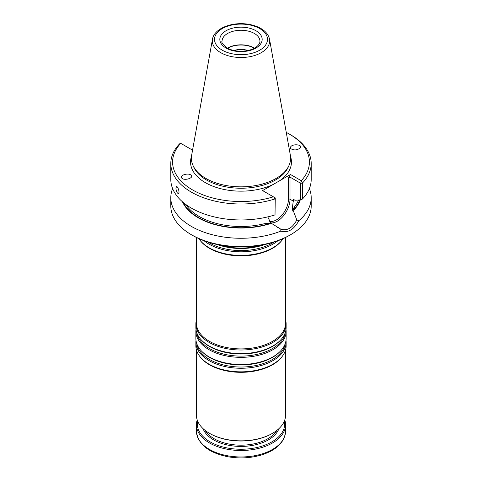 <?xml version="1.0" encoding="UTF-8"?>
<svg xmlns="http://www.w3.org/2000/svg" width="482" height="482" viewBox="0 0 482 482"><rect width="100%" height="100%" fill="white"/><g stroke="black" fill="none" stroke-linecap="round" stroke-linejoin="round"><path stroke-width="0.72" d="M220.244 245.145A45.127 26.052 0 0 0 261.756 245.145M204.133 240.783A45.127 26.052 0 0 0 209.092 244.181A45.127 26.052 0 0 0 277.867 240.783M198.825 238.608A45.127 26.052 0 0 0 199.807 239.982A45.127 26.052 0 0 0 209.092 247.766A45.127 26.052 0 0 0 282.193 239.982A45.127 26.052 0 0 0 283.175 238.608M199.807 239.982L200.313 240.638A44.567 25.733 0 0 0 209.483 248.326A44.567 25.733 0 0 0 281.687 240.638L282.193 239.982M196.433 237.475L196.433 323.169A44.567 25.733 0 0 0 209.483 341.364A44.567 25.733 0 0 0 258.057 346.944A44.567 25.733 0 0 0 285.567 323.169L285.567 237.475M196.433 319.879A45.127 26.052 0 0 0 195.873 323.958A45.127 26.052 0 0 0 209.092 342.383A45.127 26.052 0 0 0 258.268 348.028A45.127 26.052 0 0 0 286.127 323.958A45.127 26.052 0 0 0 285.567 319.879M195.873 323.958L195.873 327.543A45.127 26.052 0 0 0 201.795 340.443A45.127 26.052 0 0 0 209.092 345.968A45.127 26.052 0 0 0 280.205 340.443A45.127 26.052 0 0 0 286.127 327.543L286.127 323.958M195.993 329.417A45.127 26.052 0 0 0 195.873 331.291A45.127 26.052 0 0 0 209.092 349.715A45.127 26.052 0 0 0 258.268 355.361A45.127 26.052 0 0 0 286.127 331.291A45.127 26.052 0 0 0 286.007 329.417M195.873 331.291L195.873 338.46A45.127 26.052 0 0 0 201.795 351.36A45.127 26.052 0 0 0 209.092 356.885A45.127 26.052 0 0 0 280.205 351.36A45.127 26.052 0 0 0 286.127 338.46L286.127 331.291M195.993 340.334A45.127 26.052 0 0 0 195.873 342.208A45.127 26.052 0 0 0 209.092 360.632A45.127 26.052 0 0 0 258.268 366.278A45.127 26.052 0 0 0 286.127 342.208A45.127 26.052 0 0 0 286.007 340.334M195.873 342.208L195.873 345.793A45.127 26.052 0 0 0 199.807 356.427A45.127 26.052 0 0 0 209.092 364.217A45.127 26.052 0 0 0 282.193 356.427A45.127 26.052 0 0 0 286.127 345.793L286.127 342.208M199.807 356.427L200.313 357.084A44.567 25.733 0 0 0 209.483 364.778A44.567 25.733 0 0 0 281.687 357.084L282.193 356.427M196.433 349.878L196.433 415.116A44.567 25.733 0 0 0 209.483 433.312A44.567 25.733 0 0 0 272.517 433.312A44.567 25.733 0 0 0 285.567 415.116L285.567 349.878M209.959 433.583L209.483 433.312L209.959 433.583A43.898 25.347 0 0 0 272.041 433.583L272.517 433.312M284.778 419.936A44.567 25.733 180 0 1 285.567 424.763A44.567 25.733 180 0 1 241 450.495A44.567 25.733 180 0 1 196.433 424.763A44.567 25.733 180 0 1 197.222 419.936M284.368 421.045A43.675 25.215 180 0 1 241 449.248A43.675 25.215 180 0 1 197.632 421.045M248.049 50.453A15.418 8.899 0 0 0 233.951 50.453M254.279 48.236A18.605 10.743 0 0 0 227.721 48.236M254.526 48.104A18.943 10.935 0 0 0 227.474 48.104M212.472 39.235L191.643 155.234A49.622 28.649 0 0 0 193.047 165.561A49.622 28.649 0 0 0 205.91 178.448A49.622 28.649 0 0 0 253.881 185.859A49.622 28.649 0 0 0 288.953 165.561A49.622 28.649 0 0 0 290.357 155.234L269.528 39.235C268.637 34.969 265.841 31.444 261.16 28.655C257.31 26.396 252.785 24.889 247.573 24.148C231.752 21.726 214.135 28.516 212.472 39.235A28.679 16.557 0 0 0 220.72 52.652A28.679 16.557 0 0 0 253.327 55.894A28.679 16.557 0 0 0 269.528 39.235M175.936 188.155L176.472 186.57C177.852 185.968 180.117 193.3 178.352 193.547C177.002 193.101 176.201 191.306 175.936 188.155M191.276 175.406L191.149 175.261C188.613 172.387 178.81 175.406 181.792 178.141C184.226 180.931 193.8 178.171 191.276 175.406M290.724 148.637C294.032 150.577 297.261 150.294 300.407 147.799C302.768 144.51 292.55 143.552 290.658 146.883L290.724 148.637M192.794 148.824L191.523 149.559L180.654 143.281L179.599 143.835A70.197 40.53 0 0 0 170.803 163.476A70.197 40.53 0 0 0 275.017 198.927L273.933 197.138L275.27 197.909L275.017 214.882A70.197 40.53 0 0 1 170.803 179.431L170.803 163.476M273.933 197.138L262.588 190.589L290.477 174.484L301.268 180.714A68.414 39.5 0 0 0 289.375 134.092A68.414 39.5 0 0 0 286.26 132.399M180.732 143.329A68.414 39.5 0 0 0 192.625 189.95A68.414 39.5 0 0 0 273.378 196.819M301.268 180.714L302.401 183.118A70.197 40.53 0 0 0 311.197 163.476A70.197 40.53 0 0 0 290.634 134.821L289.375 134.092M290.477 174.484L288.429 178.033L290.007 177.123L300.641 183.262L302.401 183.118L302.401 199.072L300.641 199.885L300.641 183.262L301.346 181.31M302.401 199.072A70.197 40.53 0 0 0 311.197 179.431L311.197 163.476M275.27 197.909L275.017 214.882M300.641 199.885L294.978 200.241L293.472 199.367L292.05 210.628L293.592 211.52L296.798 219.967C292.52 227.98 287.2 231.053 280.831 229.179L280.801 231.125C287.881 233.143 293.887 229.673 298.822 220.72L296.798 219.961M185.733 204.416A59.051 34.095 0 0 0 266.112 223.268L272.234 223.853L280.831 229.179M266.112 223.268L270.685 222.961L268.257 217.816M293.592 211.52L293.875 210.019L293.52 209.815L294.448 206.905L292.05 210.628M270.685 222.961L272.234 223.853M182.473 201.807A60.425 34.885 0 0 0 270.245 223.66M293.875 210.019A60.425 34.885 0 0 0 300.274 199.91M172.616 188.589A70.197 40.53 0 0 0 170.803 197.74A70.197 40.53 0 0 0 191.366 226.401A70.197 40.53 0 0 0 280.801 231.125M298.822 220.72A70.197 40.53 0 0 0 311.197 197.74A70.197 40.53 0 0 0 309.384 188.589M170.803 197.74L170.803 206.055A70.197 40.53 0 0 0 191.366 234.71A70.197 40.53 0 0 0 290.634 234.71A70.197 40.53 0 0 0 311.197 206.055L311.197 197.74M192.625 235.439L191.366 234.71L192.625 235.439A68.414 39.5 0 0 0 289.375 235.439L290.634 234.71M217.521 244.609A44.416 25.642 0 0 0 264.479 244.609M208.055 242.127A44.416 25.642 0 0 0 209.592 243.061A44.416 25.642 0 0 0 273.945 242.127M201.795 340.443L202.41 341.069A44.416 25.642 0 0 0 209.592 346.504A44.416 25.642 0 0 0 279.59 341.069L280.205 340.443M196.746 332.64A44.416 25.642 0 0 0 209.592 348.594A44.416 25.642 0 0 0 256.237 354.547A44.416 25.642 0 0 0 285.254 332.64M201.795 351.36L202.41 351.987A44.416 25.642 0 0 0 209.592 357.421A44.416 25.642 0 0 0 279.59 351.987L280.205 351.36M196.746 343.558A44.416 25.642 0 0 0 209.592 359.512A44.416 25.642 0 0 0 256.237 365.464A44.416 25.642 0 0 0 285.254 343.558M285.567 424.763L285.567 431.233A44.567 25.733 180 0 1 241 456.966A44.567 25.733 180 0 1 196.433 431.233L196.433 424.763M278.958 428.6A38.777 22.389 180 0 1 241 446.422A38.777 22.389 180 0 1 203.043 428.6M276.819 430.432A37.885 21.871 180 0 1 214.213 438.771A37.885 21.871 180 0 1 205.181 430.432M259.943 41.205A18.943 10.935 0 0 0 241 30.27A18.943 10.935 0 0 0 222.057 41.205C221.118 42.127 222.811 44.362 227.143 47.917C234.644 52.634 249.887 52.092 256.279 46.995C258.792 45.043 260.009 43.115 259.943 41.205M226.028 48.031A21.172 12.225 0 0 0 261.449 42.549A21.172 12.225 0 0 0 235.523 27.582A21.172 12.225 0 0 0 226.028 48.031M222.28 50.194A26.474 15.285 0 0 0 266.576 43.344A26.474 15.285 0 0 0 234.15 24.618A26.474 15.285 0 0 0 222.28 50.194M193.047 165.561L193.86 167.32A48.784 28.167 0 0 0 206.501 179.985A48.784 28.167 0 0 0 253.665 187.269A48.784 28.167 0 0 0 288.14 167.32L288.953 165.561M191.468 156.457A50.459 29.131 0 0 0 205.32 182.624A50.459 29.131 0 0 0 273.288 184.413M279.783 180.66A50.459 29.131 0 0 0 290.532 156.457M269.432 221.22A16.822 9.712 120 0 0 281.874 215.291A16.822 9.712 120 0 0 288.429 199.229L288.429 178.033M290.007 177.123L290.007 199.229A1.115 0.645 0 0 0 288.429 199.229M183.293 202.506A59.943 34.608 0 0 0 269.896 223.461M270.595 222.859A17.936 10.357 120 0 0 283.47 215.816A17.936 10.357 120 0 0 290.007 199.229L293.472 201.229M294.448 206.905A59.051 34.095 0 0 0 298.563 200.018M293.52 209.815A59.943 34.608 0 0 0 299.774 199.94M285.567 431.233C284.693 442.211 276.584 450.146 261.238 455.038C250.26 458.225 238.927 458.756 227.239 456.623C208.079 452.478 197.807 444.012 196.433 431.233M277.554 227.402L278.102 227.721"/></g></svg>
